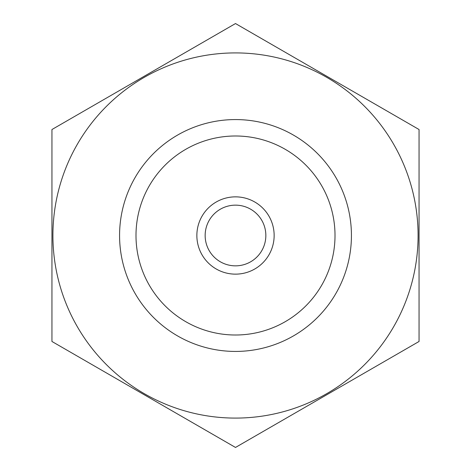 <?xml version="1.0" encoding="UTF-8"?>
<svg xmlns="http://www.w3.org/2000/svg" width="471" height="471" viewBox="0 0 471 471"><rect width="100%" height="100%" fill="white"/><g stroke="black" fill="none" stroke-linecap="round" stroke-linejoin="round"><path stroke-width="0.71" d="M135.995 235.5A99.505 99.505 0 0 1 285.255 149.325A99.505 99.505 0 0 1 285.255 321.675A99.505 99.505 0 0 1 135.995 235.5M235.5 418.089A182.589 182.589 0 0 1 77.374 144.208A182.589 182.589 0 0 1 393.626 144.208A182.589 182.589 0 0 1 235.5 418.089M235.5 351.431A115.931 115.931 0 0 1 135.1 177.538A115.931 115.931 0 0 1 335.9 177.538A115.931 115.931 0 0 1 235.5 351.431M51.945 129.525L51.945 341.475L235.5 447.45L419.055 341.475L419.055 129.525L235.5 23.55L51.945 129.525M265.844 235.5A30.344 30.344 0 0 1 220.328 261.782A30.344 30.344 0 0 1 220.328 209.218A30.344 30.344 0 0 1 265.844 235.5M274.146 235.5A38.646 38.646 0 0 1 216.177 268.965A38.646 38.646 0 0 1 216.177 202.035A38.646 38.646 0 0 1 274.146 235.5"/></g></svg>
